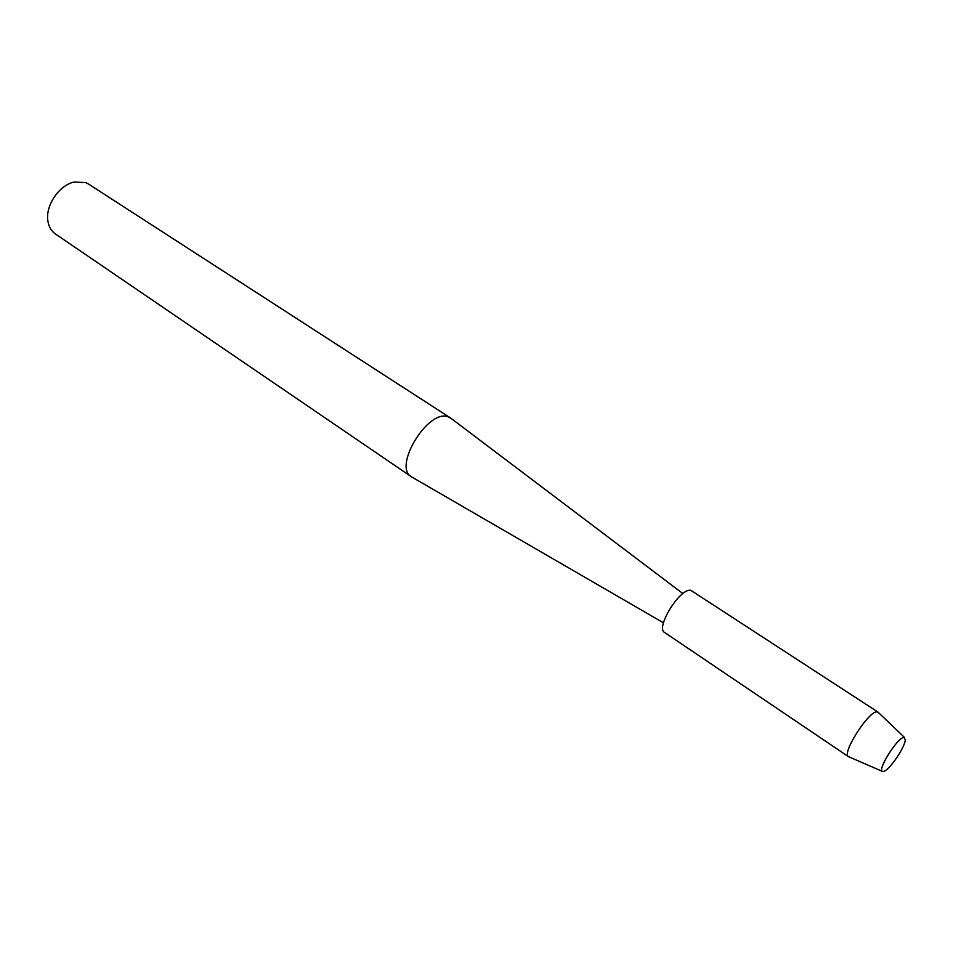 <?xml version="1.0" encoding="UTF-8"?>
<svg xmlns="http://www.w3.org/2000/svg" width="953" height="953" viewBox="0 0 953 953"><rect width="100%" height="100%" fill="white"/><g stroke="black" fill="none" stroke-linecap="round" stroke-linejoin="round"><path stroke-width="1.43" d="M883.169 771.573L884.646 771.037C890.948 768.011 904.969 746.89 905.314 739.897L904.004 737.443C897.416 736.931 875.259 773.276 883.169 771.573L884.646 771.037C890.948 768.011 904.969 746.89 905.314 739.897L904.004 737.443C898.214 736.8 877.665 768.702 882.192 771.299L883.169 771.573M451.269 418.522L447.993 416.783C428.111 408.825 392.803 466.672 411.315 476.714L412.256 477.286M450.388 417.879L88.498 184.036L85.663 182.583L74.179 182.035C58.895 185.144 44.91 206.217 47.984 221.501C48.96 227.028 51.426 231.162 55.369 233.926L411.315 476.714M878.583 712.701L877.034 711.855C868.957 710.581 841.773 752.93 848.313 756.575L849.194 756.956M878.047 712.129L690.877 590.348C680.43 587.358 655.164 627.848 664.563 632.447L848.468 756.682M682.896 593.588L450.578 417.998M663.479 622.821L411.505 476.845M904.611 737.551L877.892 712.034M882.192 771.299L848.313 756.575"/></g></svg>

